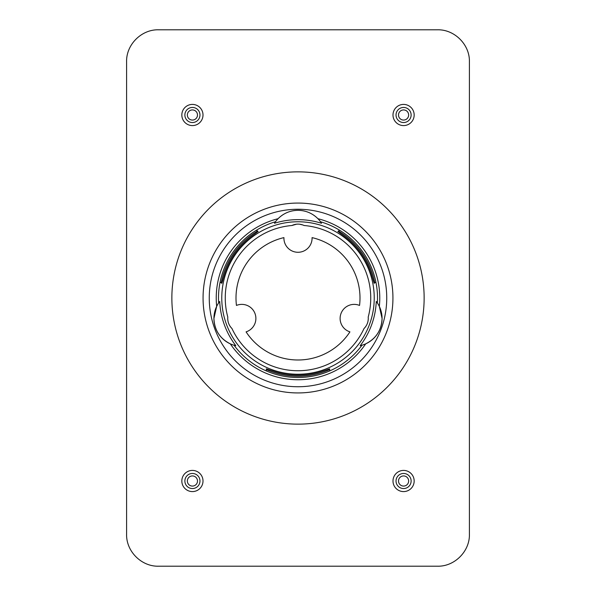 <?xml version="1.0" encoding="UTF-8"?>
<svg xmlns="http://www.w3.org/2000/svg" width="596" height="596" viewBox="0 0 596 596"><rect width="100%" height="100%" fill="white"/><g stroke="black" fill="none" stroke-linecap="round" stroke-linejoin="round"><path stroke-width="0.89" d="M469.402 534.202C469.901 551.322 454.532 566.699 437.404 566.2L158.596 566.2C141.468 566.699 126.099 551.322 126.598 534.202L126.598 61.798C126.099 44.678 141.468 29.301 158.596 29.8L437.404 29.8C454.532 29.301 469.901 44.678 469.402 61.798L469.402 534.202M203.005 114.998A10.586 10.586 0 0 0 192.419 104.412A10.586 10.586 0 0 0 181.832 114.998A10.586 10.586 0 0 0 192.419 125.585A10.586 10.586 0 0 0 203.005 114.998M414.168 114.998A10.586 10.586 0 0 0 403.581 104.412A10.586 10.586 0 0 0 392.995 114.998A10.586 10.586 0 0 0 403.581 125.585A10.586 10.586 0 0 0 414.168 114.998M203.005 481.002A10.586 10.586 0 0 0 192.419 470.415A10.586 10.586 0 0 0 181.832 481.002A10.586 10.586 0 0 0 192.419 491.588A10.586 10.586 0 0 0 203.005 481.002M414.168 481.002A10.586 10.586 0 0 0 403.581 470.415A10.586 10.586 0 0 0 392.995 481.002A10.586 10.586 0 0 0 403.581 491.588A10.586 10.586 0 0 0 414.168 481.002M424.136 298A126.136 126.136 0 0 0 298 171.864A126.136 126.136 0 0 0 171.864 298A126.136 126.136 0 0 0 298 424.136A126.136 126.136 0 0 0 424.136 298M298 392.935A94.935 94.935 0 0 1 203.065 298A94.935 94.935 0 0 1 298 203.065A94.935 94.935 0 0 1 392.935 298A94.935 94.935 0 0 1 298 392.935M192.419 122.538A7.547 7.547 0 0 1 184.872 114.998A7.547 7.547 0 0 1 192.419 107.451A7.547 7.547 0 0 1 199.965 114.998A7.547 7.547 0 0 1 192.419 122.538M403.581 122.538A7.547 7.547 0 0 1 396.035 114.998A7.547 7.547 0 0 1 403.581 107.451A7.547 7.547 0 0 1 411.128 114.998A7.547 7.547 0 0 1 403.581 122.538M192.419 488.549A7.547 7.547 0 0 1 184.872 481.002A7.547 7.547 0 0 1 192.419 473.462A7.547 7.547 0 0 1 199.965 481.002A7.547 7.547 0 0 1 192.419 488.549M403.581 488.549A7.547 7.547 0 0 1 396.035 481.002A7.547 7.547 0 0 1 403.581 473.462A7.547 7.547 0 0 1 411.128 481.002A7.547 7.547 0 0 1 403.581 488.549M403.581 486.075A5.066 5.066 0 0 1 398.508 481.002A5.066 5.066 0 0 1 403.581 475.936A5.066 5.066 0 0 1 408.647 481.002A5.066 5.066 0 0 1 403.581 486.075M235.815 345.68A78.359 78.359 0 0 1 219.715 301.449A27.878 27.878 0 0 0 213.927 318.45L216.668 306.396A81.764 81.764 0 0 1 278.079 218.702C283.599 213.226 290.237 210.433 298 210.321C305.763 210.433 312.401 213.226 317.921 218.702A81.764 81.764 0 0 1 379.332 306.396L382.073 318.45C381.582 330.117 376.121 338.58 365.698 343.84A81.764 81.764 0 0 1 230.302 343.84C219.879 338.58 214.418 330.117 213.927 318.45A27.878 27.878 0 0 0 235.815 345.68L234.034 345.226A79.506 79.506 0 0 0 329.648 370.943L329.648 368.82L322.667 371.152A77.204 77.204 0 0 1 273.333 371.152L266.352 368.82L266.352 370.943M298 209.256A88.744 88.744 0 0 1 386.744 298A88.744 88.744 0 0 1 298 386.744A88.744 88.744 0 0 1 209.256 298A88.744 88.744 0 0 1 298 209.256A88.744 88.744 0 0 1 386.744 298A88.744 88.744 0 0 1 298 386.744A88.744 88.744 0 0 1 209.256 298A88.744 88.744 0 0 1 298 209.256M376.285 301.449A78.359 78.359 0 0 1 360.185 345.68A27.878 27.878 0 0 0 376.285 301.449L377.357 302.939A79.506 79.506 0 0 0 339.601 230.242L337.858 231.457L343.78 235.837A77.204 77.204 0 0 1 372.068 276.246L374.161 283.301L375.897 282.087M360.185 345.68L361.966 345.226A79.506 79.506 0 0 1 329.648 370.943M321.535 223.262A27.878 27.878 0 0 0 274.465 223.262A78.359 78.359 0 0 1 321.535 223.262L320.499 221.742A79.506 79.506 0 0 1 339.601 230.242M368.268 318.45A14.08 14.08 0 0 1 364.037 328.515C366.801 325.729 368.209 322.376 368.268 318.45A14.08 14.08 0 0 0 368.201 317.072A72.749 72.749 0 0 0 304.087 225.504A14.08 14.08 0 0 0 291.913 225.504L296.555 224.2M302.679 224.923L299.572 224.208M283.934 237.618A14.08 14.08 0 0 0 283.92 238.199A14.08 14.08 0 0 1 283.934 237.618A61.999 61.999 0 0 0 236.448 305.435A14.08 14.08 0 0 1 255.885 318.45A14.08 14.08 0 0 0 236.448 305.435M283.92 238.199A14.08 14.08 0 0 0 298 252.279A14.08 14.08 0 0 0 312.066 237.618A61.999 61.999 0 0 1 359.552 305.435A14.08 14.08 0 0 0 340.115 318.45A14.08 14.08 0 0 0 349.926 331.868A61.999 61.999 0 0 1 246.073 331.868A14.08 14.08 0 0 0 255.885 318.45A14.08 14.08 0 0 1 246.073 331.868M291.913 225.504A72.749 72.749 0 0 0 227.799 317.072A14.08 14.08 0 0 0 231.963 328.515C229.199 325.729 227.791 322.376 227.732 318.45L227.732 318.361M359.552 305.435A14.08 14.08 0 0 0 340.115 318.45A14.08 14.08 0 0 0 349.926 331.868M312.08 238.199A14.08 14.08 0 0 0 312.066 237.618M219.715 301.449L218.643 302.939A79.506 79.506 0 0 1 220.103 282.087L221.839 283.301L223.932 276.246A77.204 77.204 0 0 1 252.22 235.837L258.142 231.457L256.399 230.242A79.506 79.506 0 0 1 275.501 221.742L274.465 223.262M220.103 282.087A79.506 79.506 0 0 1 256.399 230.242M257.509 231.017A78.27 78.27 0 0 0 221.205 282.862M266.352 369.587A78.27 78.27 0 0 0 329.648 369.587M374.795 282.862A78.27 78.27 0 0 0 338.491 231.017M192.419 475.936A5.066 5.066 0 0 1 197.492 481.002A5.066 5.066 0 0 1 192.419 486.075A5.066 5.066 0 0 1 187.353 481.002A5.066 5.066 0 0 1 192.419 475.936M403.581 109.925A5.066 5.066 0 0 1 408.647 114.998A5.066 5.066 0 0 1 403.581 120.064A5.066 5.066 0 0 1 398.508 114.998A5.066 5.066 0 0 1 403.581 109.925M192.419 120.064A5.066 5.066 0 0 1 187.353 114.998A5.066 5.066 0 0 1 192.419 109.925A5.066 5.066 0 0 1 197.492 114.998A5.066 5.066 0 0 1 192.419 120.064M298 221.764A76.236 76.236 0 0 1 374.236 298A76.236 76.236 0 0 1 298 374.236A76.236 76.236 0 0 1 221.764 298A76.236 76.236 0 0 1 298 221.764M364.037 328.515A72.749 72.749 0 0 1 231.963 328.515"/></g></svg>
